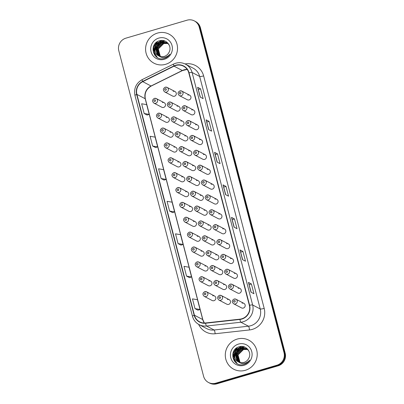 <?xml version="1.0" encoding="UTF-8"?>
<svg xmlns="http://www.w3.org/2000/svg" width="404" height="404" viewBox="0 0 404 404"><rect width="100%" height="100%" fill="white"/><g stroke="black" fill="none" stroke-linecap="round" stroke-linejoin="round"><path stroke-width="0.61" d="M177.684 187.592A2.555 2.48 117.6 0 1 180.795 190.269A2.555 2.48 117.6 0 1 177.134 192.299L185.062 196.445A2.555 2.48 -62.4 0 0 188.724 194.415A2.555 2.48 -62.4 0 0 185.613 191.743M169.938 157.858A2.555 2.48 117.6 0 1 173.053 160.534A2.555 2.48 117.6 0 1 169.387 162.565L177.316 166.711A2.555 2.48 -62.4 0 0 180.977 164.681A2.555 2.48 -62.4 0 0 177.866 162.004M166.064 142.991A2.555 2.48 117.6 0 1 169.18 145.667A2.555 2.48 117.6 0 1 165.519 147.697L173.442 151.843A2.555 2.48 -62.4 0 0 177.109 149.813A2.555 2.48 -62.4 0 0 173.993 147.137M162.196 128.124A2.555 2.48 117.6 0 1 165.307 130.8A2.555 2.48 117.6 0 1 161.645 132.83L169.569 136.976A2.555 2.48 -62.4 0 0 173.235 134.946A2.555 2.48 -62.4 0 0 170.119 132.27M158.323 113.256A2.555 2.48 117.6 0 1 161.433 115.933A2.555 2.48 117.6 0 1 157.772 117.963L165.701 122.109A2.555 2.48 -62.4 0 0 169.362 120.079A2.555 2.48 -62.4 0 0 166.246 117.402M173.811 172.725A2.555 2.48 117.6 0 1 176.927 175.402A2.555 2.48 117.6 0 1 173.26 177.432L181.189 181.578A2.555 2.48 -62.4 0 0 184.85 179.548A2.555 2.48 -62.4 0 0 181.739 176.876M181.558 202.46A2.555 2.48 117.6 0 1 184.668 205.136A2.555 2.48 117.6 0 1 181.007 207.166L188.936 211.312A2.555 2.48 -62.4 0 0 192.597 209.282A2.555 2.48 -62.4 0 0 189.486 206.611M185.431 217.327A2.555 2.48 117.6 0 1 188.542 220.003A2.555 2.48 117.6 0 1 184.881 222.033L192.809 226.179A2.555 2.48 -62.4 0 0 196.47 224.149A2.555 2.48 -62.4 0 0 193.359 221.478M189.304 232.194A2.555 2.48 117.6 0 1 192.415 234.87A2.555 2.48 117.6 0 1 188.754 236.901L196.682 241.047A2.555 2.48 -62.4 0 0 200.344 239.017A2.555 2.48 -62.4 0 0 197.228 236.345M193.173 247.061A2.555 2.48 117.6 0 1 196.288 249.738A2.555 2.48 117.6 0 1 192.627 251.768L200.551 255.914A2.555 2.48 -62.4 0 0 204.217 253.884A2.555 2.48 -62.4 0 0 201.101 251.212M197.046 261.933A2.555 2.48 117.6 0 1 200.162 264.605A2.555 2.48 117.6 0 1 196.496 266.635L204.424 270.781A2.555 2.48 -62.4 0 0 208.09 268.751A2.555 2.48 -62.4 0 0 204.974 266.079M200.919 276.801A2.555 2.48 117.6 0 1 204.035 279.472A2.555 2.48 117.6 0 1 200.369 281.502L208.297 285.648A2.555 2.48 -62.4 0 0 211.959 283.618A2.555 2.48 -62.4 0 0 208.848 280.947M204.793 291.668A2.555 2.48 117.6 0 1 207.903 294.339A2.555 2.48 117.6 0 1 204.242 296.369L212.171 300.515A2.555 2.48 -62.4 0 0 215.832 298.485A2.555 2.48 -62.4 0 0 212.721 295.814M154.449 98.389A2.555 2.48 117.6 0 1 157.56 101.066A2.555 2.48 117.6 0 1 153.899 103.096L161.827 107.242A2.555 2.48 -62.4 0 0 165.488 105.212A2.555 2.48 -62.4 0 0 162.378 102.535M192.36 191.284A2.555 2.48 117.6 0 1 195.475 193.96A2.555 2.48 117.6 0 1 191.814 195.991L199.738 200.137A2.555 2.48 -62.4 0 0 203.404 198.106A2.555 2.48 -62.4 0 0 200.288 195.43M188.491 176.417A2.555 2.48 117.6 0 1 191.602 179.093A2.555 2.48 117.6 0 1 187.941 181.123L195.864 185.269A2.555 2.48 -62.4 0 0 199.531 183.239A2.555 2.48 -62.4 0 0 196.415 180.563M180.745 146.682A2.555 2.48 117.6 0 1 183.855 149.359A2.555 2.48 117.6 0 1 180.194 151.389L188.123 155.535A2.555 2.48 -62.4 0 0 191.784 153.505A2.555 2.48 -62.4 0 0 188.673 150.828M176.871 131.815A2.555 2.48 117.6 0 1 179.982 134.492A2.555 2.48 117.6 0 1 176.321 136.517L184.249 140.668A2.555 2.48 -62.4 0 0 187.911 138.638A2.555 2.48 -62.4 0 0 184.8 135.961M172.998 116.948A2.555 2.48 117.6 0 1 176.109 119.624A2.555 2.48 117.6 0 1 172.447 121.649L180.376 125.801A2.555 2.48 -62.4 0 0 184.037 123.77A2.555 2.48 -62.4 0 0 180.926 121.094M169.124 102.081A2.555 2.48 117.6 0 1 172.24 104.757A2.555 2.48 117.6 0 1 168.574 106.782L176.503 110.933A2.555 2.48 -62.4 0 0 180.164 108.903A2.555 2.48 -62.4 0 0 177.053 106.227M184.618 161.549A2.555 2.48 117.6 0 1 187.729 164.226A2.555 2.48 117.6 0 1 184.067 166.256L191.996 170.402A2.555 2.48 -62.4 0 0 195.657 168.372A2.555 2.48 -62.4 0 0 192.541 165.696M196.233 206.151A2.555 2.48 117.6 0 1 199.349 208.828A2.555 2.48 117.6 0 1 195.682 210.858L203.611 215.004A2.555 2.48 -62.4 0 0 207.272 212.974A2.555 2.48 -62.4 0 0 204.161 210.297M200.106 221.018A2.555 2.48 117.6 0 1 203.222 223.695A2.555 2.48 117.6 0 1 199.556 225.725L207.484 229.871A2.555 2.48 -62.4 0 0 211.146 227.841A2.555 2.48 -62.4 0 0 208.035 225.164M203.98 235.886A2.555 2.48 117.6 0 1 207.09 238.562A2.555 2.48 117.6 0 1 203.429 240.592L211.358 244.738A2.555 2.48 -62.4 0 0 215.019 242.708A2.555 2.48 -62.4 0 0 211.908 240.032M207.853 250.753A2.555 2.48 117.6 0 1 210.964 253.429A2.555 2.48 117.6 0 1 207.303 255.459L215.231 259.605A2.555 2.48 -62.4 0 0 218.892 257.575A2.555 2.48 -62.4 0 0 215.781 254.899M211.726 265.62A2.555 2.48 117.6 0 1 214.837 268.296A2.555 2.48 117.6 0 1 211.176 270.326L219.104 274.473A2.555 2.48 -62.4 0 0 222.766 272.442A2.555 2.48 -62.4 0 0 219.65 269.766M215.6 280.487A2.555 2.48 117.6 0 1 218.71 283.164A2.555 2.48 117.6 0 1 215.049 285.194L222.978 289.34A2.555 2.48 -62.4 0 0 226.639 287.31A2.555 2.48 -62.4 0 0 223.523 284.633M219.468 295.354A2.555 2.48 117.6 0 1 222.584 298.031A2.555 2.48 117.6 0 1 218.923 300.061L226.846 304.207A2.555 2.48 -62.4 0 0 230.512 302.177A2.555 2.48 -62.4 0 0 227.396 299.5M165.251 87.213A2.555 2.48 117.6 0 1 168.367 89.89A2.555 2.48 117.6 0 1 164.701 91.915L172.629 96.066A2.555 2.48 -62.4 0 0 176.296 94.036A2.555 2.48 -62.4 0 0 173.18 91.36M207.04 194.975A2.555 2.48 117.6 0 1 210.151 197.652A2.555 2.48 117.6 0 1 206.489 199.677L214.418 203.823A2.555 2.48 -62.4 0 0 218.079 201.798A2.555 2.48 -62.4 0 0 214.968 199.121M203.167 180.108A2.555 2.48 117.6 0 1 206.277 182.785A2.555 2.48 117.6 0 1 202.616 184.81L210.545 188.956A2.555 2.48 -62.4 0 0 214.206 186.931A2.555 2.48 -62.4 0 0 211.095 184.254M195.42 150.374A2.555 2.48 117.6 0 1 198.536 153.045A2.555 2.48 117.6 0 1 194.869 155.075L202.798 159.221A2.555 2.48 -62.4 0 0 206.459 157.196A2.555 2.48 -62.4 0 0 203.348 154.52M191.547 135.507A2.555 2.48 117.6 0 1 194.662 138.178A2.555 2.48 117.6 0 1 190.996 140.208L198.925 144.354A2.555 2.48 -62.4 0 0 202.591 142.329A2.555 2.48 -62.4 0 0 199.475 139.653M187.673 120.639A2.555 2.48 117.6 0 1 190.789 123.311A2.555 2.48 117.6 0 1 187.128 125.341L195.051 129.487A2.555 2.48 -62.4 0 0 198.718 127.462A2.555 2.48 -62.4 0 0 195.602 124.785M183.805 105.772A2.555 2.48 117.6 0 1 186.916 108.444A2.555 2.48 117.6 0 1 183.254 110.474L191.183 114.62A2.555 2.48 -62.4 0 0 194.844 112.595A2.555 2.48 -62.4 0 0 191.728 109.918M199.293 165.241A2.555 2.48 117.6 0 1 202.404 167.918A2.555 2.48 117.6 0 1 198.743 169.943L206.671 174.089A2.555 2.48 -62.4 0 0 210.333 172.064A2.555 2.48 -62.4 0 0 207.222 169.387M210.913 209.843A2.555 2.48 117.6 0 1 214.024 212.519A2.555 2.48 117.6 0 1 210.363 214.544L218.291 218.695A2.555 2.48 -62.4 0 0 221.953 216.665A2.555 2.48 -62.4 0 0 218.837 213.989M214.782 224.71A2.555 2.48 117.6 0 1 217.897 227.386A2.555 2.48 117.6 0 1 214.236 229.411L222.16 233.562A2.555 2.48 -62.4 0 0 225.826 231.532A2.555 2.48 -62.4 0 0 222.71 228.856M218.655 239.577A2.555 2.48 117.6 0 1 221.771 242.254A2.555 2.48 117.6 0 1 218.109 244.279L226.033 248.43A2.555 2.48 -62.4 0 0 229.699 246.4A2.555 2.48 -62.4 0 0 226.583 243.723M222.528 254.444A2.555 2.48 117.6 0 1 225.644 257.121A2.555 2.48 117.6 0 1 221.978 259.146L229.906 263.297A2.555 2.48 -62.4 0 0 233.568 261.267A2.555 2.48 -62.4 0 0 230.457 258.59M226.402 269.311A2.555 2.48 117.6 0 1 229.517 271.988A2.555 2.48 117.6 0 1 225.851 274.013L233.78 278.164A2.555 2.48 -62.4 0 0 237.441 276.134A2.555 2.48 -62.4 0 0 234.33 273.457M230.275 284.179A2.555 2.48 117.6 0 1 233.386 286.855A2.555 2.48 117.6 0 1 229.724 288.88L237.653 293.031A2.555 2.48 -62.4 0 0 241.314 291.001A2.555 2.48 -62.4 0 0 238.203 288.325M234.148 299.046A2.555 2.48 117.6 0 1 237.259 301.722A2.555 2.48 117.6 0 1 233.598 303.752L241.526 307.899A2.555 2.48 -62.4 0 0 245.188 305.868A2.555 2.48 -62.4 0 0 242.077 303.192M179.931 90.905A2.555 2.48 117.6 0 1 183.042 93.577A2.555 2.48 117.6 0 1 179.381 95.607L187.31 99.753A2.555 2.48 -62.4 0 0 190.971 97.728A2.555 2.48 -62.4 0 0 187.86 95.051M157.489 33.083A16.362 15.862 -62.4 0 0 145.698 47.177A16.362 15.862 -62.4 0 0 153.969 63.191A16.362 15.862 -62.4 0 0 165.62 64.302A16.362 15.862 -62.4 0 0 177.412 50.202A16.362 15.862 -62.4 0 0 169.14 34.194A16.362 15.862 -62.4 0 0 157.489 33.083A16.362 15.862 -62.4 0 0 145.698 47.177A16.362 15.862 -62.4 0 0 153.969 63.191A16.362 15.862 -62.4 0 0 165.62 64.302A16.362 15.862 -62.4 0 0 177.412 50.202A16.362 15.862 -62.4 0 0 169.14 34.194A16.362 15.862 -62.4 0 0 157.489 33.083M237.193 339.077A16.362 15.862 -62.4 0 0 225.402 353.177A16.362 15.862 -62.4 0 0 233.679 369.185A16.362 15.862 -62.4 0 0 245.324 370.296A16.362 15.862 -62.4 0 0 257.116 356.202A16.362 15.862 -62.4 0 0 248.844 340.193A16.362 15.862 -62.4 0 0 237.193 339.077A16.362 15.862 -62.4 0 0 225.402 353.177A16.362 15.862 -62.4 0 0 233.679 369.185A16.362 15.862 -62.4 0 0 245.324 370.296A16.362 15.862 -62.4 0 0 257.116 356.202A16.362 15.862 -62.4 0 0 248.844 340.193A16.362 15.862 -62.4 0 0 237.193 339.077M175.785 65.483A10.908 10.575 117.6 0 1 183.552 66.221A10.908 10.575 117.6 0 1 188.789 72.861L249.354 305.368A10.908 10.575 117.6 0 1 239.941 319.165L205.601 322.958A10.908 10.575 117.6 0 1 199.662 321.852A10.908 10.575 117.6 0 1 194.42 315.211L136.906 94.405A10.908 10.575 117.6 0 1 142.743 81.658L174.038 66.165A10.908 10.575 117.6 0 1 175.785 65.483M175.72 65.221A11.181 10.837 -62.4 0 0 173.927 65.923L142.632 81.411A11.181 10.837 -62.4 0 0 136.648 94.48L194.162 315.287A11.181 10.837 -62.4 0 0 205.621 323.23L239.961 319.438A11.181 10.837 -62.4 0 0 249.611 305.293L189.047 72.786A11.181 10.837 -62.4 0 0 175.72 65.221M208.494 382.487L209.681 383.103A10.226 9.913 -62.4 0 0 216.963 383.8L278.093 365.837L277.503 365.529A10.226 9.913 -62.4 0 0 284.613 352.939L199.823 27.432A10.226 9.913 -62.4 0 0 194.91 21.205A10.226 9.913 -62.4 0 1 199.823 27.432L284.613 352.939A10.226 9.913 -62.4 0 1 277.503 365.529L216.367 383.492L277.503 365.529L276.907 365.216A10.226 9.913 -62.4 0 0 284.017 352.626L199.233 27.119A10.226 9.913 -62.4 0 0 194.319 20.897A10.226 9.913 -62.4 0 0 187.037 20.2L125.907 38.163A10.226 9.913 -62.4 0 0 118.796 50.752L203.586 376.26A10.226 9.913 -62.4 0 0 208.494 382.487A10.226 9.913 -62.4 0 0 215.776 383.179L276.907 365.216M209.09 382.795A10.226 9.913 -62.4 0 0 216.367 383.492A10.226 9.913 -62.4 0 1 209.09 382.795M250.99 292.183L253.954 293.733L251.409 283.977L248.445 282.426L250.99 292.183M251.172 292.279L248.511 282.492A2.727 0.46 165.4 0 0 248.445 282.426M249.182 284.633L251.409 283.977M242.516 259.666L245.481 261.216L242.94 251.46L239.976 249.909L242.516 259.666M242.703 259.762L240.042 249.975A2.727 0.46 165.4 0 0 239.976 249.909M240.708 252.116L242.94 251.46M234.047 227.144L237.012 228.694L234.472 218.943L231.507 217.392L234.047 227.144M234.234 227.245L231.573 217.458A2.727 0.46 165.4 0 0 231.507 217.392M232.239 219.594L234.472 218.943M200.167 97.071L203.131 98.621L200.591 88.87L197.627 87.32L200.167 97.071M200.349 97.172L197.687 87.385A2.727 0.46 165.4 0 0 197.627 87.32M198.359 89.521L200.591 88.87M208.636 129.593L211.6 131.143L209.06 121.387L206.096 119.837L208.636 129.593M208.823 129.689L206.161 119.902A2.727 0.46 165.4 0 0 206.096 119.837M206.828 122.043L209.06 121.387M217.105 162.11L220.069 163.66L217.529 153.904L214.564 152.353L217.105 162.11M217.291 162.206L214.63 152.419A2.727 0.46 165.4 0 0 214.564 152.353M215.302 154.56L217.529 153.904M225.578 194.627L228.543 196.177L225.998 186.421L223.038 184.87L225.578 194.627M225.76 194.723L223.099 184.936A2.727 0.46 165.4 0 0 223.038 184.87M223.771 187.077L225.998 186.421M186.537 276.114L191.562 276.962L189.016 267.206L183.992 266.357L186.537 276.114L189.491 277.639M197.97 310.181L195.006 308.631L200.031 309.479L197.49 299.723L192.466 298.874L195.006 308.631M161.125 178.558L166.15 179.406L163.605 169.65L158.585 168.801L161.125 178.558L164.08 180.088M152.651 146.041L157.676 146.889L155.136 137.133L150.111 136.284L152.651 146.041L155.611 147.566M144.183 113.524L149.207 114.372L146.667 104.616L141.642 103.767L144.183 113.524L147.142 115.049M178.063 243.597L183.088 244.445L180.548 234.689L175.523 233.84L178.063 243.597L181.022 245.122M169.594 211.075L174.619 211.923L172.079 202.172L167.054 201.323L169.594 211.075L172.553 212.605M174.619 211.923L172.528 212.61M166.15 179.406L164.059 180.093M157.676 146.889L155.585 147.576M149.207 114.372L147.117 115.059M183.088 244.445L180.997 245.132M191.562 276.962L189.471 277.649M200.031 309.479L197.94 310.166M278.093 365.837A10.226 9.913 -62.4 0 0 285.204 353.248L200.414 27.74A10.226 9.913 -62.4 0 0 195.506 21.513L194.319 20.897M160.242 56.494L159.827 56.111L158.07 48.839L163.569 43.395L167.68 43.39M160.373 56.53L158.307 48.965L163.802 43.521L167.781 43.475M159.716 56.338L158.888 55.616L157.131 48.349L162.625 42.905L167.251 43.061M159.848 56.378L159.12 55.742L157.363 48.47L162.863 43.026L167.362 43.137M159.211 56.141L157.944 55.126L156.186 47.854L161.686 42.41L166.807 42.763M159.338 56.191L158.181 55.247L156.424 47.98L161.923 42.536L166.918 42.834M169.261 45.203L168.16 43.824L166.347 42.501L160.747 41.92C153.969 43.4 152.97 53.777 159.09 56.085A7.706 7.469 -62.4 0 0 169.044 52.283C172.473 46.354 166.281 38.764 159.918 40.668C148.369 43.082 152.773 61.519 163.731 58.545L164.282 58.398C166.66 57.671 168.549 56.252 169.943 54.146C168.392 55.964 166.493 57.045 164.246 57.398C162.322 57.651 160.6 57.216 159.09 56.085L158.732 55.914M158.848 55.969L157.242 54.757L155.484 47.485L160.979 42.041L166.463 42.566M159.459 46.137L163.166 42.975M158.792 38.087A11.115 10.777 -62.4 0 0 151.066 51.773A11.115 10.777 -62.4 0 0 164.317 59.292A11.115 10.777 -62.4 0 0 172.043 45.612A11.115 10.777 -62.4 0 0 158.792 38.087M155.434 55.989L153.485 51.803L153.687 47.147L157.616 41.562M157.277 57.444L154.53 52.762L154.626 47.637L157.262 43.152L162.009 40.445M155.202 50.273L155.57 48.132L159.126 42.824M160.166 42.107L163.999 40.728M156.146 50.768L156.51 48.621L160.065 43.319M161.11 42.597L162.827 41.764M163.16 41.642L165.251 41.183M154.969 55.474L153.571 47.086L156.631 42.198M157.131 57.353L154.409 52.702L154.51 47.576L157.146 43.092L161.661 40.445M155.186 49.298L155.449 48.071L158.287 43.385M159.58 42.344L163.807 40.678M156.126 49.788L156.393 48.561L159.227 43.879M160.519 42.839L162.514 41.779M162.888 41.637L165.115 41.122M239.946 362.489L239.532 362.105L237.774 354.838L243.274 349.394L247.384 349.384M240.082 362.524L238.012 354.959L243.511 349.516L247.485 349.475M239.426 362.332L238.592 361.615L236.835 354.343L242.334 348.899L246.955 349.056M239.552 362.373L238.83 361.737L237.072 354.47L242.567 349.021L247.066 349.137M238.921 362.136L237.653 361.12L235.896 353.854L241.39 348.41L246.516 348.763M239.042 362.191L237.885 361.242L236.128 353.975L241.627 348.531L246.627 348.834M248.97 351.197L247.864 349.824L246.051 348.5L240.451 347.915C233.679 349.394 232.679 359.772 238.794 362.08A7.706 7.469 -62.4 0 0 248.753 358.277C252.182 352.354 245.991 344.758 239.623 346.662C228.073 349.081 232.477 367.514 243.44 364.539L243.991 364.398C246.369 363.666 248.253 362.252 249.647 360.141C248.096 361.959 246.198 363.044 243.95 363.393C242.026 363.645 240.309 363.211 238.794 362.08L238.436 361.908M238.557 361.969L236.946 360.752L235.189 353.485L240.688 348.041L246.167 348.561M239.163 352.131L242.875 348.97M238.496 344.087A11.115 10.777 -62.4 0 0 230.77 357.772A11.115 10.777 -62.4 0 0 244.021 365.292A11.115 10.777 -62.4 0 0 251.753 351.606A11.115 10.777 -62.4 0 0 238.496 344.087M235.138 361.984L233.189 357.798L233.396 353.141L237.325 347.556M236.986 363.438L234.234 358.762L234.335 353.636L236.971 349.147L241.718 346.44M234.911 356.267L235.274 354.126L238.835 348.824M239.875 348.102L243.708 346.728M235.85 356.762L236.214 354.621L239.774 349.314M240.814 348.591L242.536 347.758M242.87 347.642L244.955 347.177M234.673 361.474L233.275 353.081L236.335 348.192M236.835 363.348L234.118 358.701L234.219 353.576L236.855 349.086L241.37 346.44M234.891 355.293L235.158 354.066L237.996 349.384M239.284 348.344L243.511 346.677M235.83 355.783L236.098 354.56L238.936 349.874M240.223 348.834L242.218 347.773M242.597 347.632L244.824 347.122M187.178 69.392A10.908 10.575 -62.4 0 0 184.083 69.821A10.908 10.575 -62.4 0 0 182.335 70.508L151.04 85.996A10.908 10.575 -62.4 0 0 145.203 98.743L202.722 319.554A10.908 10.575 -62.4 0 0 204.333 323.023M185.052 63.943A17.044 16.524 117.6 0 1 203.621 75.891L264.186 308.393A3.409 0.571 -14.6 0 1 260.226 308.954L199.662 76.447A13.635 13.216 -62.4 0 0 193.112 68.15L185.527 64.18A13.635 13.216 117.6 0 1 192.077 72.478A3.409 0.571 165.4 0 0 189.047 72.786M264.186 308.393A17.044 16.524 117.6 0 1 252.333 329.381A17.044 16.524 117.6 0 1 249.475 329.952L215.135 333.749A17.044 16.524 117.6 0 1 198.647 324.387M250.743 325.74A13.635 13.216 -62.4 0 0 260.226 308.954L252.641 304.985A13.635 13.216 117.6 0 1 240.87 322.23L206.53 326.023A13.635 13.216 117.6 0 1 199.111 324.639L206.697 328.609A13.635 13.216 -62.4 0 0 214.12 329.992L248.46 326.2A13.635 13.216 -62.4 0 0 250.743 325.74M185.527 64.18C182.396 62.595 179.118 62.277 175.705 63.236L173.518 64.09A3.409 0.5 63.7 0 0 173.927 65.923M173.518 64.09L142.223 79.583C136.082 83.179 133.658 88.466 134.961 95.445A3.409 0.571 -14.6 0 1 136.648 94.48M194.162 315.287A3.409 0.571 165.4 0 0 192.476 316.256C193.521 320.003 195.733 322.796 199.111 324.639M205.621 323.23A3.409 0.702 83.7 0 0 206.53 326.023L214.12 329.992A3.409 0.702 -96.3 0 1 215.135 333.749M142.223 79.583A3.409 0.5 63.7 0 0 142.632 81.411M239.961 319.438A3.409 0.702 83.7 0 0 240.87 322.23L248.46 326.2A3.409 0.702 -96.3 0 1 249.475 329.952M249.611 305.293A3.409 0.571 -14.6 0 1 252.641 304.985L192.077 72.478L199.662 76.447A3.409 0.571 -14.6 0 0 203.621 75.891M284.017 352.626L285.204 353.248M199.233 27.119L200.414 27.74M215.776 383.179L216.963 383.8M194.42 315.211L202.722 319.554A6.136 1.03 -14.6 0 1 202.864 319.71L204.384 323.023M174.038 66.165L182.335 70.508A6.136 0.904 -116.3 0 0 182.552 70.533L151.258 86.027A6.136 0.904 -116.3 0 1 151.04 85.996L142.743 81.658M136.906 94.405L145.203 98.743A6.136 1.03 -14.6 0 1 145.349 98.899L202.864 319.71M225.634 194.657L223.099 184.936M217.16 162.14L214.63 152.419M208.691 129.618L206.161 119.902M200.222 97.101L197.687 87.385M234.103 227.174L231.573 217.458M242.572 259.691L240.042 249.975M251.041 292.213L248.511 282.492M179.982 92.334A0.853 0.828 -62.4 0 0 179.391 93.385A0.853 0.828 -62.4 0 0 180.406 93.96A0.853 0.828 -62.4 0 0 180.997 92.91A0.853 0.828 -62.4 0 0 179.982 92.334M165.731 90.269A0.853 0.828 -62.4 0 0 166.322 89.223A0.853 0.828 -62.4 0 0 165.307 88.643A0.853 0.828 -62.4 0 0 164.711 89.693A0.853 0.828 -62.4 0 0 165.731 90.269M154.924 101.449A0.853 0.828 -62.4 0 0 155.52 100.399A0.853 0.828 -62.4 0 0 154.5 99.823A0.853 0.828 -62.4 0 0 153.909 100.874A0.853 0.828 -62.4 0 0 154.924 101.449M183.855 107.201A0.853 0.828 -62.4 0 0 183.264 108.252A0.853 0.828 -62.4 0 0 184.28 108.828A0.853 0.828 -62.4 0 0 184.87 107.777A0.853 0.828 -62.4 0 0 183.855 107.201M187.729 122.069A0.853 0.828 -62.4 0 0 187.138 123.119A0.853 0.828 -62.4 0 0 188.153 123.695A0.853 0.828 -62.4 0 0 188.744 122.644A0.853 0.828 -62.4 0 0 187.729 122.069M191.602 136.936A0.853 0.828 -62.4 0 0 191.006 137.986A0.853 0.828 -62.4 0 0 192.026 138.562A0.853 0.828 -62.4 0 0 192.617 137.512A0.853 0.828 -62.4 0 0 191.602 136.936M195.475 151.803A0.853 0.828 -62.4 0 0 194.879 152.853A0.853 0.828 -62.4 0 0 195.9 153.429A0.853 0.828 -62.4 0 0 196.49 152.384A0.853 0.828 -62.4 0 0 195.475 151.803M169.604 105.136A0.853 0.828 -62.4 0 0 170.195 104.091A0.853 0.828 -62.4 0 0 169.18 103.515A0.853 0.828 -62.4 0 0 168.584 104.56A0.853 0.828 -62.4 0 0 169.604 105.136M173.473 120.008A0.853 0.828 -62.4 0 0 174.068 118.958A0.853 0.828 -62.4 0 0 173.053 118.382A0.853 0.828 -62.4 0 0 172.458 119.427A0.853 0.828 -62.4 0 0 173.473 120.008M177.346 134.875A0.853 0.828 -62.4 0 0 177.942 133.825A0.853 0.828 -62.4 0 0 176.922 133.249A0.853 0.828 -62.4 0 0 176.331 134.295A0.853 0.828 -62.4 0 0 177.346 134.875M158.797 116.317A0.853 0.828 -62.4 0 0 159.388 115.266A0.853 0.828 -62.4 0 0 158.373 114.691A0.853 0.828 -62.4 0 0 157.782 115.741A0.853 0.828 -62.4 0 0 158.797 116.317M162.671 131.184A0.853 0.828 -62.4 0 0 163.261 130.133A0.853 0.828 -62.4 0 0 162.246 129.558A0.853 0.828 -62.4 0 0 161.656 130.608A0.853 0.828 -62.4 0 0 162.671 131.184M166.544 146.051A0.853 0.828 -62.4 0 0 167.135 145.001A0.853 0.828 -62.4 0 0 166.12 144.425A0.853 0.828 -62.4 0 0 165.529 145.475A0.853 0.828 -62.4 0 0 166.544 146.051M170.417 160.918A0.853 0.828 -62.4 0 0 171.008 159.868A0.853 0.828 -62.4 0 0 169.993 159.292A0.853 0.828 -62.4 0 0 169.397 160.343A0.853 0.828 -62.4 0 0 170.417 160.918M181.219 149.743A0.853 0.828 -62.4 0 0 181.81 148.692A0.853 0.828 -62.4 0 0 180.795 148.117A0.853 0.828 -62.4 0 0 180.204 149.162A0.853 0.828 -62.4 0 0 181.219 149.743M199.349 166.67A0.853 0.828 -62.4 0 0 198.753 167.721A0.853 0.828 -62.4 0 0 199.768 168.296A0.853 0.828 -62.4 0 0 200.364 167.251A0.853 0.828 -62.4 0 0 199.349 166.67M203.217 181.537A0.853 0.828 -62.4 0 0 202.626 182.588A0.853 0.828 -62.4 0 0 203.641 183.163A0.853 0.828 -62.4 0 0 204.237 182.118A0.853 0.828 -62.4 0 0 203.217 181.537M207.09 196.405A0.853 0.828 -62.4 0 0 206.5 197.455A0.853 0.828 -62.4 0 0 207.515 198.031A0.853 0.828 -62.4 0 0 208.105 196.985A0.853 0.828 -62.4 0 0 207.09 196.405M210.964 211.272A0.853 0.828 -62.4 0 0 210.373 212.322A0.853 0.828 -62.4 0 0 211.388 212.898A0.853 0.828 -62.4 0 0 211.979 211.853A0.853 0.828 -62.4 0 0 210.964 211.272M185.093 164.61A0.853 0.828 -62.4 0 0 185.683 163.559A0.853 0.828 -62.4 0 0 184.668 162.984A0.853 0.828 -62.4 0 0 184.078 164.029A0.853 0.828 -62.4 0 0 185.093 164.61M188.966 179.477A0.853 0.828 -62.4 0 0 189.557 178.427A0.853 0.828 -62.4 0 0 188.542 177.851A0.853 0.828 -62.4 0 0 187.951 178.896A0.853 0.828 -62.4 0 0 188.966 179.477M192.839 194.344A0.853 0.828 -62.4 0 0 193.43 193.294A0.853 0.828 -62.4 0 0 192.415 192.718A0.853 0.828 -62.4 0 0 191.824 193.763A0.853 0.828 -62.4 0 0 192.839 194.344M196.713 209.211A0.853 0.828 -62.4 0 0 197.303 208.161A0.853 0.828 -62.4 0 0 196.288 207.585A0.853 0.828 -62.4 0 0 195.693 208.631A0.853 0.828 -62.4 0 0 196.713 209.211M174.286 175.785A0.853 0.828 -62.4 0 0 174.882 174.735A0.853 0.828 -62.4 0 0 173.866 174.159A0.853 0.828 -62.4 0 0 173.271 175.21A0.853 0.828 -62.4 0 0 174.286 175.785M178.159 190.653A0.853 0.828 -62.4 0 0 178.755 189.602A0.853 0.828 -62.4 0 0 177.735 189.027A0.853 0.828 -62.4 0 0 177.144 190.077A0.853 0.828 -62.4 0 0 178.159 190.653M182.032 205.52A0.853 0.828 -62.4 0 0 182.628 204.469A0.853 0.828 -62.4 0 0 181.608 203.894A0.853 0.828 -62.4 0 0 181.017 204.944A0.853 0.828 -62.4 0 0 182.032 205.52M214.837 226.139A0.853 0.828 -62.4 0 0 214.246 227.189A0.853 0.828 -62.4 0 0 215.261 227.765A0.853 0.828 -62.4 0 0 215.852 226.72A0.853 0.828 -62.4 0 0 214.837 226.139M218.71 241.006A0.853 0.828 -62.4 0 0 218.12 242.057A0.853 0.828 -62.4 0 0 219.135 242.632A0.853 0.828 -62.4 0 0 219.726 241.587A0.853 0.828 -62.4 0 0 218.71 241.006M222.584 255.878A0.853 0.828 -62.4 0 0 221.988 256.924A0.853 0.828 -62.4 0 0 223.008 257.5A0.853 0.828 -62.4 0 0 223.599 256.454A0.853 0.828 -62.4 0 0 222.584 255.878M226.457 270.746A0.853 0.828 -62.4 0 0 225.861 271.791A0.853 0.828 -62.4 0 0 226.876 272.372A0.853 0.828 -62.4 0 0 227.472 271.321A0.853 0.828 -62.4 0 0 226.457 270.746M230.325 285.613A0.853 0.828 -62.4 0 0 229.735 286.658A0.853 0.828 -62.4 0 0 230.75 287.239A0.853 0.828 -62.4 0 0 231.346 286.189A0.853 0.828 -62.4 0 0 230.325 285.613M234.199 300.48A0.853 0.828 -62.4 0 0 233.608 301.525A0.853 0.828 -62.4 0 0 234.623 302.106A0.853 0.828 -62.4 0 0 235.219 301.056A0.853 0.828 -62.4 0 0 234.199 300.48M200.581 224.079A0.853 0.828 -62.4 0 0 201.177 223.028A0.853 0.828 -62.4 0 0 200.162 222.453A0.853 0.828 -62.4 0 0 199.566 223.503A0.853 0.828 -62.4 0 0 200.581 224.079M204.454 238.946A0.853 0.828 -62.4 0 0 205.05 237.895A0.853 0.828 -62.4 0 0 204.03 237.32A0.853 0.828 -62.4 0 0 203.439 238.37A0.853 0.828 -62.4 0 0 204.454 238.946M208.328 253.813A0.853 0.828 -62.4 0 0 208.924 252.763A0.853 0.828 -62.4 0 0 207.903 252.187A0.853 0.828 -62.4 0 0 207.313 253.237A0.853 0.828 -62.4 0 0 208.328 253.813M212.201 268.68A0.853 0.828 -62.4 0 0 212.792 267.63A0.853 0.828 -62.4 0 0 211.777 267.054A0.853 0.828 -62.4 0 0 211.186 268.104A0.853 0.828 -62.4 0 0 212.201 268.68M216.074 283.547A0.853 0.828 -62.4 0 0 216.665 282.497A0.853 0.828 -62.4 0 0 215.65 281.921A0.853 0.828 -62.4 0 0 215.059 282.972A0.853 0.828 -62.4 0 0 216.074 283.547M219.948 298.415A0.853 0.828 -62.4 0 0 220.539 297.364A0.853 0.828 -62.4 0 0 219.523 296.788A0.853 0.828 -62.4 0 0 218.933 297.839A0.853 0.828 -62.4 0 0 219.948 298.415M185.906 220.387A0.853 0.828 -62.4 0 0 186.496 219.337A0.853 0.828 -62.4 0 0 185.481 218.761A0.853 0.828 -62.4 0 0 184.891 219.811A0.853 0.828 -62.4 0 0 185.906 220.387M189.779 235.254A0.853 0.828 -62.4 0 0 190.37 234.204A0.853 0.828 -62.4 0 0 189.355 233.628A0.853 0.828 -62.4 0 0 188.764 234.679A0.853 0.828 -62.4 0 0 189.779 235.254M193.652 250.121A0.853 0.828 -62.4 0 0 194.243 249.071A0.853 0.828 -62.4 0 0 193.228 248.495A0.853 0.828 -62.4 0 0 192.637 249.546A0.853 0.828 -62.4 0 0 193.652 250.121M197.526 264.989A0.853 0.828 -62.4 0 0 198.117 263.938A0.853 0.828 -62.4 0 0 197.102 263.363A0.853 0.828 -62.4 0 0 196.506 264.413A0.853 0.828 -62.4 0 0 197.526 264.989M201.399 279.856A0.853 0.828 -62.4 0 0 201.99 278.805A0.853 0.828 -62.4 0 0 200.975 278.23A0.853 0.828 -62.4 0 0 200.379 279.28A0.853 0.828 -62.4 0 0 201.399 279.856M205.267 294.723A0.853 0.828 -62.4 0 0 205.863 293.673A0.853 0.828 -62.4 0 0 204.843 293.097A0.853 0.828 -62.4 0 0 204.252 294.147A0.853 0.828 -62.4 0 0 205.267 294.723M134.961 95.445L192.476 316.256M151.258 86.027C146.283 88.971 144.314 93.258 145.349 98.899M182.552 70.533L187.203 69.432M179.381 95.607C177.472 93.824 177.634 92.253 179.871 90.895L181.749 91.077L189.678 95.223M175.003 91.531L167.074 87.385L165.196 87.203C162.958 88.562 162.792 90.137 164.701 91.915M164.196 102.712L156.267 98.566L154.394 98.379C152.151 99.743 151.99 101.313 153.899 103.096M183.254 110.474C181.346 108.691 181.507 107.121 183.744 105.762L185.623 105.944L193.551 110.09M187.128 125.341C185.214 123.558 185.38 121.988 187.618 120.629L189.496 120.811L197.425 124.957M190.996 140.208C189.087 138.426 189.254 136.855 191.491 135.497L193.37 135.678L201.298 139.824M194.869 155.075C192.961 153.293 193.127 151.722 195.364 150.364L197.243 150.546L205.166 154.692M178.871 106.398L170.948 102.252L169.069 102.071C166.832 103.434 166.665 105.005 168.574 106.782M182.744 121.271L174.816 117.12L172.942 116.938C170.7 118.301 170.538 119.872 172.447 121.649M186.618 136.138L178.689 131.987L176.816 131.805C174.573 133.168 174.412 134.739 176.321 136.517M168.069 117.579L160.141 113.433L158.262 113.246C156.025 114.61 155.863 116.18 157.772 117.963M171.942 132.446L164.014 128.3L162.135 128.113C159.898 129.477 159.732 131.048 161.645 132.83M175.816 147.314L167.887 143.167L166.009 142.981C163.772 144.344 163.605 145.915 165.519 147.697M179.684 162.181L171.761 158.035L169.882 157.848C167.645 159.211 167.478 160.782 169.387 162.565M190.491 151.005L182.563 146.854L180.689 146.672C178.447 148.036 178.285 149.606 180.194 151.389M198.743 169.943C196.834 168.16 196.995 166.589 199.238 165.231L201.111 165.413L209.04 169.559M202.616 184.81C200.707 183.027 200.869 181.457 203.111 180.098L204.985 180.28L212.913 184.426M206.489 199.677C204.581 197.899 204.742 196.324 206.979 194.965L208.858 195.147L216.786 199.293M210.363 214.544C208.454 212.767 208.616 211.191 210.853 209.833L212.731 210.014L220.66 214.16M194.364 165.872L186.436 161.721L184.557 161.539C182.32 162.903 182.159 164.473 184.067 166.256M198.238 180.739L190.309 176.588L188.431 176.407C186.194 177.77 186.027 179.341 187.941 181.123M202.111 195.607L194.183 191.456L192.304 191.274C190.067 192.637 189.9 194.208 191.814 195.991M205.979 210.474L198.056 206.328L196.177 206.141C193.94 207.504 193.774 209.075 195.682 210.858M183.557 177.048L175.634 172.902L173.755 172.72C171.518 174.079 171.352 175.649 173.26 177.432M187.431 191.915L179.502 187.769L177.629 187.587C175.387 188.946 175.225 190.516 177.134 192.299M191.304 206.782L183.376 202.636L181.502 202.454C179.26 203.813 179.098 205.383 181.007 207.166M214.236 229.411C212.322 227.634 212.489 226.058 214.726 224.7L216.605 224.882L224.533 229.028M218.109 244.279C216.196 242.501 216.362 240.925 218.599 239.567L220.478 239.749L228.406 243.895M221.978 259.146C220.069 257.368 220.236 255.798 222.473 254.434L224.351 254.616L232.275 258.762M225.851 274.013C223.942 272.235 224.109 270.665 226.346 269.301L228.225 269.483L236.148 273.634M229.724 288.88C227.816 287.103 227.977 285.532 230.219 284.169L232.093 284.35L240.021 288.501M233.598 303.752C231.689 301.97 231.851 300.399 234.093 299.036L235.966 299.218L243.895 303.369M209.853 225.341L201.929 221.195L200.051 221.008C197.814 222.372 197.647 223.942 199.556 225.725M213.726 240.208L205.798 236.062L203.924 235.875C201.682 237.239 201.52 238.809 203.429 240.592M217.599 255.076L209.671 250.929L207.797 250.743C205.555 252.106 205.394 253.677 207.303 255.459M221.473 269.943L213.544 265.797L211.666 265.61C209.429 266.973 209.267 268.544 211.176 270.326M225.346 284.81L217.418 280.664L215.539 280.477C213.302 281.841 213.135 283.411 215.049 285.194M229.219 299.677L221.291 295.531L219.412 295.344C217.175 296.708 217.009 298.278 218.923 300.061M195.177 221.65L187.249 217.504L185.37 217.322C183.133 218.68 182.972 220.251 184.881 222.033M199.051 236.517L191.122 232.371L189.244 232.189C187.007 233.547 186.84 235.118 188.754 236.901M202.924 251.384L194.996 247.238L193.117 247.056C190.88 248.415 190.713 249.985 192.627 251.768M206.798 266.251L198.869 262.105L196.99 261.923C194.753 263.282 194.587 264.852 196.496 266.635M210.666 281.118L202.742 276.972L200.864 276.791C198.627 278.149 198.46 279.719 200.369 281.502M214.539 295.986L206.611 291.839L204.737 291.658C202.495 293.016 202.333 294.587 204.242 296.369"/></g></svg>
